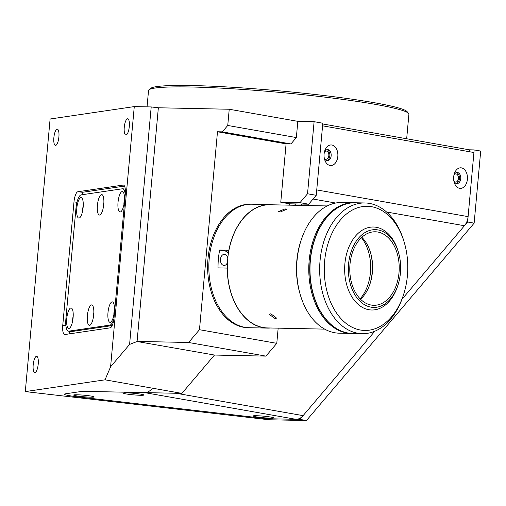 <?xml version="1.0" encoding="UTF-8"?>
<svg xmlns="http://www.w3.org/2000/svg" width="506" height="506" viewBox="0 0 506 506"><rect width="100%" height="100%" fill="white"/><g stroke="black" fill="none" stroke-linecap="round" stroke-linejoin="round"><path stroke-width="0.76" d="M324.314 158.27A4.086 2.745 91.2 0 0 325.75 159.207A4.086 2.745 91.2 0 0 326.035 159.232A4.086 2.745 91.2 0 0 328.856 155.418A4.086 2.745 91.2 0 0 326.49 151.092A4.086 2.745 91.2 0 0 326.206 151.066A4.086 2.745 91.2 0 0 324.441 151.958M453.895 181.123A4.086 2.745 91.2 0 0 455.33 182.059A4.086 2.745 91.2 0 0 455.615 182.084A4.086 2.745 91.2 0 0 458.436 178.27A4.086 2.745 91.2 0 0 456.07 173.944A4.086 2.745 91.2 0 0 455.786 173.919A4.086 2.745 91.2 0 0 454.021 174.81A5.553 3.738 91.2 0 1 457.146 172.476A5.553 3.738 91.2 0 1 460.732 178.681A5.553 3.738 91.2 0 1 456.912 183.583A5.553 3.738 91.2 0 1 453.882 181.097M58.898 136.924A8.172 2.46 -83.4 0 0 57.317 129.182A8.172 2.46 -83.4 0 0 53.864 137.67A8.172 2.46 -83.4 0 0 55.445 145.412A8.172 2.46 -83.4 0 0 58.898 136.924M129.296 126.532A8.172 2.46 -83.4 0 0 127.721 118.79A8.172 2.46 -83.4 0 0 124.267 127.278A8.172 2.46 -83.4 0 0 125.849 135.02A8.172 2.46 -83.4 0 0 129.296 126.532M38.222 364.08A8.172 2.46 -83.4 0 0 36.647 356.332A8.172 2.46 -83.4 0 0 33.194 364.82A8.172 2.46 -83.4 0 0 34.769 372.561A8.172 2.46 -83.4 0 0 38.222 364.08M406.672 138.764L408.905 114.217A130.725 10.031 -174.8 0 0 408.589 113.414A130.725 10.031 -174.8 0 0 375.471 104.388A130.725 10.031 -174.8 0 0 237.213 89.075A130.725 10.031 -174.8 0 0 148.992 89.79A130.725 10.031 -174.8 0 0 148.536 90.523L147.05 106.855M148.992 89.79L150.763 88.329A129.087 9.905 5.2 0 1 237.877 87.614A129.087 9.905 5.2 0 1 374.408 102.737A129.087 9.905 5.2 0 1 407.115 111.655L408.589 113.414M269.369 418.753L299.913 419.385L374.82 331.221L303.094 415.641A13.074 9.627 -80 0 1 295.909 419.303L269.369 418.753A6.534 0.5 5.2 0 1 263 418.279A6.534 0.5 -174.8 0 0 269.369 418.753M468.094 216.625L316.737 189.927L322.575 125.817L473.932 152.515L468.094 216.625A13.074 9.627 -80 0 1 464.426 225.739L401.966 299.261L467.607 222.001L474.166 149.915L469.328 149.814L322.739 123.964M469.163 151.673L469.328 149.814M77.842 396.875L263 418.279L77.842 396.875A19.607 1.505 5.2 0 1 65.306 393.839A19.607 1.505 -174.8 0 0 77.842 396.875M81.327 391.473L65.306 393.839L81.327 391.473A13.074 1.006 5.2 0 1 85.002 391.366A13.074 1.006 -174.8 0 0 81.327 391.473M297.825 121.345L314.099 121.687L307.534 193.766L299.976 202.672L280.767 202.267L286.086 143.862L290.925 143.957L296.352 137.569L297.825 121.345L229.224 109.245L158.353 107.772L137.075 341.512L129.587 344.428L110.593 366.793L105.033 379.829L181.901 393.383L85.002 391.366L144.552 392.605A13.074 9.627 100 0 0 151.737 388.95M105.033 379.829L25.3 391.593L268.92 419.759L306.446 420.537L474.141 223.152L467.607 222.001M299.913 419.385L306.446 420.537M158.353 107.772L151.199 106.943L134.273 106.589L50.107 119.011L25.3 391.593M151.199 106.943L129.587 344.428M134.273 106.589L110.593 366.793M110.15 327.85A9.804 2.954 -83.4 0 0 114.052 317.667L125.279 194.361A9.804 2.954 -83.4 0 0 123.388 185.063A9.804 2.954 -83.4 0 0 123.148 185.07L77.886 191.749A9.804 2.954 -83.4 0 0 73.984 201.926L62.763 325.238A9.804 2.954 -83.4 0 0 64.654 334.536A9.804 2.954 -83.4 0 0 64.894 334.529L110.15 327.85M181.901 393.383L214.474 355.048L265.928 356.123L188.611 342.486L199.472 329.703L276.782 343.34L265.928 356.123M137.075 341.512L214.474 355.048M314.099 121.687L322.809 123.224L316.25 195.303L308.685 204.209L289.483 203.804L280.767 202.267M296.352 137.569L227.751 125.469L229.224 109.245M286.086 143.862L217.485 131.762L222.324 131.864L227.751 125.469M290.925 143.957L222.324 131.864M307.534 193.766L316.25 195.303M299.976 202.672L308.685 204.209M199.472 329.703L217.485 131.762M276.782 343.34L278.167 328.154M289.356 205.151L289.483 203.804M137.158 341.411L188.611 342.486M474.141 223.152L480.7 151.066L474.166 149.915M295.618 203.937L294.492 205.259M90.738 397.197A10.297 0.791 -174.8 0 0 94.103 396.856A10.297 0.791 -174.8 0 0 87.715 395.597A10.297 0.791 -174.8 0 0 77.02 394.775A10.297 0.791 -174.8 0 0 73.661 394.996A10.297 0.791 -174.8 0 0 79.316 396.28A10.297 0.791 -174.8 0 0 90.738 397.197M270.109 418.139A10.297 0.791 -174.8 0 0 273.48 417.798A10.297 0.791 -174.8 0 0 267.092 416.539A10.297 0.791 -174.8 0 0 256.39 415.717A10.297 0.791 -174.8 0 0 253.032 415.938A10.297 0.791 -174.8 0 0 258.692 417.229A10.297 0.791 -174.8 0 0 270.109 418.139M140.529 395.287A10.297 0.791 -174.8 0 0 143.9 394.946A10.297 0.791 -174.8 0 0 137.512 393.687A10.297 0.791 -174.8 0 0 126.81 392.865A10.297 0.791 -174.8 0 0 123.451 393.086A10.297 0.791 -174.8 0 0 129.112 394.37A10.297 0.791 -174.8 0 0 140.529 395.287M453.68 176.891A10.297 6.92 91.2 0 0 454.16 182.28A10.297 6.92 91.2 0 0 461.453 188.283A10.297 6.92 91.2 0 0 467.399 179.314A10.297 6.92 91.2 0 0 462.573 168.213A10.297 6.92 91.2 0 0 454.344 173.666A10.297 6.92 91.2 0 0 453.68 176.891M456.482 172.552A5.553 3.738 -88.8 0 1 459.404 178.656A5.553 3.738 -88.8 0 1 456.254 183.482M324.099 154.039A10.297 6.92 91.2 0 0 324.586 159.428A10.297 6.92 91.2 0 0 331.873 165.424A10.297 6.92 91.2 0 0 337.818 156.462A10.297 6.92 91.2 0 0 332.992 145.361A10.297 6.92 91.2 0 0 324.763 150.813A10.297 6.92 91.2 0 0 324.099 154.039M324.302 158.245A5.553 3.738 91.2 0 0 327.338 160.731A5.553 3.738 91.2 0 0 331.152 155.829A5.553 3.738 91.2 0 0 327.565 149.624A5.553 3.738 91.2 0 0 324.428 151.983M326.901 149.694A5.553 3.738 -88.8 0 1 329.823 155.804A5.553 3.738 -88.8 0 1 326.674 160.63M301.842 204.063L300.716 205.392M335.687 203.032L313.069 199.048L307.559 205.531M107.993 312.569A10.297 3.106 -83.4 0 0 111.016 321.911A10.297 3.106 -83.4 0 0 114.331 311.633A10.297 3.106 -83.4 0 0 113.262 302.512A10.297 3.106 -83.4 0 0 107.993 312.569M114.438 310.014A5.553 1.676 -83.4 0 0 113.945 312.872A5.553 1.676 -83.4 0 0 113.875 314.877M66.76 318.654A10.297 3.106 -83.4 0 0 69.784 328.002A10.297 3.106 -83.4 0 0 73.098 317.717A10.297 3.106 -83.4 0 0 72.023 308.597A10.297 3.106 -83.4 0 0 66.76 318.654M73.206 316.098A5.553 1.676 -83.4 0 0 72.706 318.957A5.553 1.676 -83.4 0 0 72.643 320.962M87.38 315.611A10.297 3.106 -83.4 0 0 90.397 324.96A10.297 3.106 -83.4 0 0 93.711 314.675A10.297 3.106 -83.4 0 0 92.642 305.554A10.297 3.106 -83.4 0 0 87.38 315.611M93.819 313.056A5.553 1.676 -83.4 0 0 93.325 315.915A5.553 1.676 -83.4 0 0 93.262 317.92M118.037 202.236A10.297 3.106 -83.4 0 0 121.06 211.584A10.297 3.106 -83.4 0 0 124.375 201.299A10.297 3.106 -83.4 0 0 123.3 192.179A10.297 3.106 -83.4 0 0 118.037 202.236M124.482 199.687A5.553 1.676 -83.4 0 0 123.983 202.539A5.553 1.676 -83.4 0 0 123.919 204.544M97.418 205.278A10.297 3.106 -83.4 0 0 100.441 214.626A10.297 3.106 -83.4 0 0 103.755 204.342A10.297 3.106 -83.4 0 0 102.68 195.221A10.297 3.106 -83.4 0 0 97.418 205.278M103.863 202.729A5.553 1.676 -83.4 0 0 103.363 205.581A5.553 1.676 -83.4 0 0 103.3 207.586M76.798 208.32A10.297 3.106 -83.4 0 0 79.822 217.669A10.297 3.106 -83.4 0 0 83.136 207.39A10.297 3.106 -83.4 0 0 82.067 198.263A10.297 3.106 -83.4 0 0 76.798 208.32M83.243 205.771A5.553 1.676 -83.4 0 0 82.75 208.624A5.553 1.676 -83.4 0 0 82.68 210.635M125.26 194.551A13.074 3.94 -83.4 0 0 122.705 188.782A13.074 3.94 -83.4 0 0 122.389 188.789L81.15 194.873A13.074 3.94 -83.4 0 0 75.944 208.447L65.906 318.78A13.074 3.94 -83.4 0 0 68.424 331.171A13.074 3.94 -83.4 0 0 68.746 331.164L109.985 325.08A13.074 3.94 -83.4 0 0 113.983 318.344M68.424 331.171L71.523 331.531A13.074 3.94 -83.4 0 0 71.839 331.525L112.168 325.573M124.508 186.088L83.035 192.21L82.061 194.74M69.183 331.259L69.765 333.808M270.489 327.996A61.764 41.524 -88.8 0 1 267.465 328.097L249.085 327.711A61.764 41.524 -88.8 0 1 212.798 293.246A61.764 41.524 -88.8 0 1 217.51 229.009A61.764 41.524 -88.8 0 1 251.653 204.203L250.445 204.184A61.764 41.524 -88.8 0 0 216.302 228.984A61.764 41.524 -88.8 0 0 211.59 293.221A61.764 41.524 -88.8 0 0 247.87 327.686L249.085 327.711A61.764 41.524 -88.8 0 1 212.798 293.246A61.764 41.524 -88.8 0 1 217.51 229.009A61.764 41.524 -88.8 0 1 251.653 204.203L270.033 204.588A61.764 41.524 -88.8 0 1 273.05 204.816M267.465 328.097A61.764 41.524 -88.8 0 1 227.213 268.085L218.023 267.889A61.764 41.524 -88.8 0 1 219.648 250.046L228.838 250.236A61.764 41.524 -88.8 0 1 235.897 229.389A61.764 41.524 -88.8 0 1 270.033 204.588M227.77 258.338A5.553 3.738 91.2 0 0 224.285 254.354A5.553 3.738 91.2 0 0 221.217 256.586A5.553 3.738 91.2 0 0 220.793 262.361A5.553 3.738 91.2 0 0 224.057 265.46A5.553 3.738 91.2 0 0 227.124 263.234A5.553 3.738 91.2 0 0 227.453 262.469M228.402 253.386A8.988 6.04 91.2 0 0 224.98 250.982L219.648 250.046M226.606 268.072A8.988 6.04 91.2 0 0 227.32 267.497M360.55 299.242A36.767 24.718 91.2 0 0 367.445 289.982A36.767 24.718 91.2 0 0 370.012 283.841A36.767 24.718 91.2 0 0 370.658 253.07A36.767 24.718 91.2 0 0 361.841 237.289M354.94 246.548A36.767 24.718 91.2 0 0 352.132 284.789A36.767 24.718 91.2 0 0 373.732 305.301A36.767 24.718 91.2 0 0 394.054 290.539A36.767 24.718 91.2 0 0 396.856 252.298A36.767 24.718 91.2 0 0 375.262 231.786A36.767 24.718 91.2 0 0 354.94 246.548M395.18 291.81A38.892 26.148 91.2 0 0 397.899 285.308A38.892 26.148 91.2 0 0 398.576 252.766A38.892 26.148 91.2 0 0 353.808 245.277A38.892 26.148 91.2 0 0 358.495 299.697A38.892 26.148 91.2 0 0 395.18 291.81M398.576 252.766L398.26 251.665A41.505 27.906 91.2 0 0 373.428 227.011A41.505 27.906 91.2 0 0 350.481 243.671A41.505 27.906 91.2 0 0 347.318 286.839A41.505 27.906 91.2 0 0 371.695 310.001A41.505 27.906 91.2 0 0 394.636 293.335A41.505 27.906 91.2 0 0 397.539 286.396L397.899 285.308M369.791 284.505A40.031 26.913 91.2 0 0 370.455 252.399M354.693 202.761A65.363 43.946 91.2 0 0 354.086 202.742L341.993 202.489A65.363 43.946 91.2 0 0 305.864 228.737A65.363 43.946 91.2 0 0 301.304 239.661A65.363 43.946 91.2 0 0 300.166 294.359A65.363 43.946 91.2 0 0 339.273 333.188L351.366 333.435A65.363 43.946 91.2 0 0 351.974 333.441M354.086 202.742A65.363 43.946 91.2 0 0 317.958 228.984A65.363 43.946 91.2 0 0 312.974 296.965A65.363 43.946 91.2 0 0 351.366 333.435M301.304 239.661L300.849 241.014A62.093 41.745 91.2 0 0 299.767 292.98L300.166 294.359M332.587 325.769A65.034 43.725 -88.8 0 1 318.862 229.199A65.034 43.725 -88.8 0 1 335.004 209.623M403.396 295.137L402.94 296.497A65.363 43.946 -88.8 0 1 398.38 307.42A65.363 43.946 -88.8 0 1 362.252 333.663A65.363 43.946 -88.8 0 1 323.859 297.193A65.363 43.946 -88.8 0 1 328.843 229.212A65.363 43.946 -88.8 0 1 364.971 202.969A65.363 43.946 -88.8 0 1 404.085 241.798L404.477 243.177A62.093 41.745 91.2 0 0 332.999 231.217A62.093 41.745 91.2 0 0 340.481 318.116A62.093 41.745 91.2 0 0 399.057 305.516A62.093 41.745 91.2 0 0 403.396 295.137A62.093 41.745 91.2 0 0 404.477 243.177M364.971 202.969L355.301 202.767A65.363 43.946 91.2 0 0 319.172 229.009A65.363 43.946 91.2 0 0 314.182 296.99A65.363 43.946 91.2 0 0 352.574 333.46L362.252 333.663M275.137 318.647L269.306 314.384L270.792 313.758L276.573 318.116L275.137 318.647M324.669 329.121L267.465 327.932A61.605 41.416 -88.8 0 1 231.28 293.562A61.605 41.416 -88.8 0 1 235.979 229.484A61.605 41.416 -88.8 0 1 270.033 204.753L327.237 205.942M280.046 212.096L278.635 211.514L285.131 208.877L286.51 209.332L280.046 212.096M360.158 298.85A39.215 26.369 91.2 0 0 365.161 291.374A39.215 26.369 91.2 0 0 361.429 237.668M123.616 185.12L123.148 185.07M82.984 192.337L77.886 191.749M76.975 202.273L73.984 201.926M65.894 325.598L62.763 325.238M464.426 225.739L386.565 212.008M176.221 393.27L303.094 415.641M295.909 419.303L144.552 392.605M112.269 325.345L109.985 325.08M71.839 331.525L68.746 331.164M224.98 250.982L228.794 251.065M125.267 189.08L122.705 188.782"/></g></svg>
